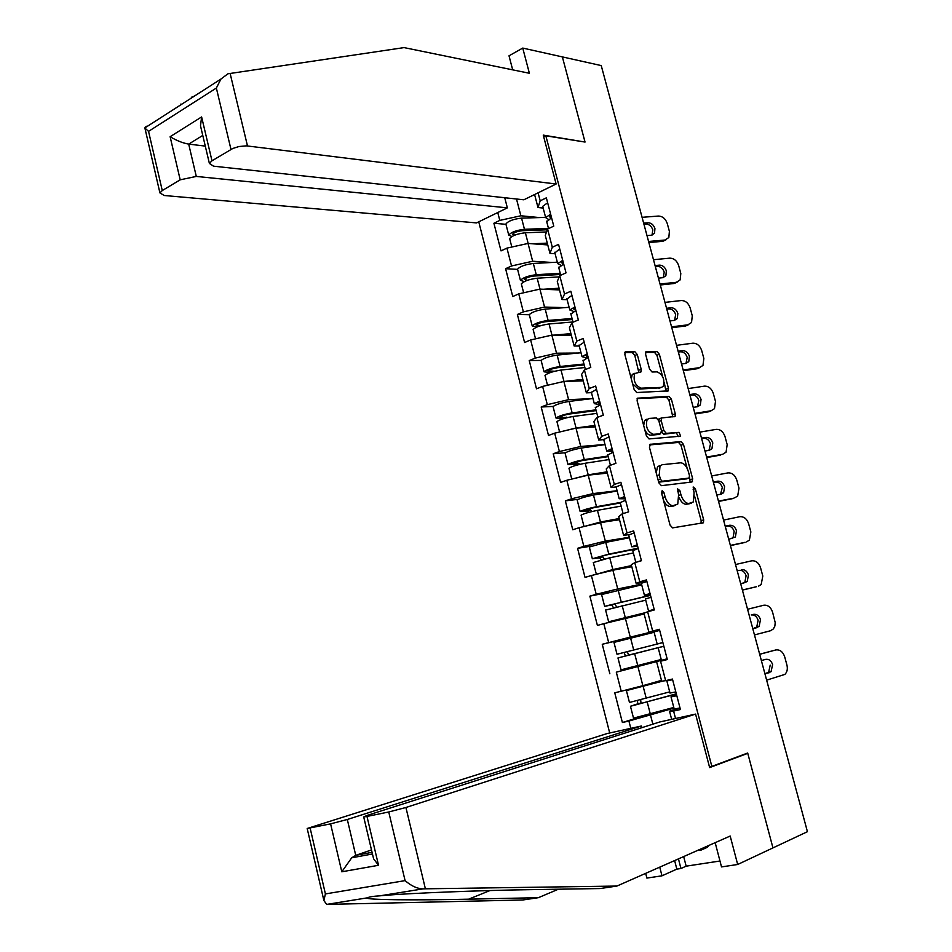 <?xml version="1.0" encoding="UTF-8"?>
<svg xmlns="http://www.w3.org/2000/svg" width="952" height="952" viewBox="0 0 952 952"><rect width="100%" height="100%" fill="white"/><g stroke="black" fill="none" stroke-linecap="round" stroke-linejoin="round"><path stroke-width="1.43" d="M662.176 490.637L661.521 492.898L670.053 525.111L672.588 527.872L703.433 522.767L703.683 519.899L695.317 488.626L693.175 486.972L694.091 492.969L693.306 501.954L688.832 503.477C685.44 503.346 682.81 500.419 680.93 494.683L679.847 490.577L677.645 488.911L678.574 494.98L677.764 504.06L673.123 505.655C669.637 505.524 666.947 502.561 665.055 496.742L663.961 492.589L662.176 490.637M637.269 354.501L634.746 351.585L625.88 351.645L625.059 352.097L624.893 354.62L634.163 389.63L636.721 392.533L668.292 390.879L668.471 388.321L659.367 354.287L656.916 351.431L645.801 351.919L645.634 354.418L649.562 369.126L652.049 372.006L657.178 371.875C662.925 374.672 664.948 379.503 663.27 386.345L661.331 387.416L641.005 388.178C635.127 385.441 633.02 380.562 634.71 373.541L641.029 371.863L641.208 369.305L637.269 354.501L634.806 355.465L632.283 352.549L624.821 352.609M585.04 142.062L562.37 56.906L601.236 65.581L807.427 831.691L772.953 847.899L747.689 753.02L711.846 766.396L545.841 135.815L585.04 142.062M650.406 444.179L649.454 447.321L658.867 482.854L661.402 485.663L691.842 481.998L692.699 478.868L683.465 444.358L681.037 441.585L649.954 444.334M646.467 436.075L637.126 400.804L637.328 398.186L668.935 396.353L671.374 399.174L675.289 413.811L675.099 416.429L661.414 417.999L661.212 420.641L663.841 430.518L666.329 433.338L679.073 432.363L680.632 436.171L649.014 438.932L646.467 436.075M543.723 136.898L545.841 135.815M478.749 221.84L609.708 732.981M711.846 766.396L709.454 766.872M505.964 224.327L493.898 223.256L501.014 250.9L506.94 248.115L528.039 243.438L547.757 244.926M493.898 223.256L499.8 220.4L497.765 212.534M538.094 192.828L540.189 200.836L546.353 197.837L553.766 226.136L547.567 229.051L552.315 247.246L558.55 244.378L566.023 272.879L559.752 275.663L564.536 293.99L570.831 291.252L578.352 319.967L572.033 322.621L576.852 341.078L583.207 338.472L590.787 367.401L584.397 369.923L589.252 388.511L595.666 386.048L603.306 415.191L596.856 417.583L601.759 436.302L608.233 433.981L615.92 463.338L609.411 465.587L614.337 484.449L620.882 482.259L628.629 511.843L622.049 513.949L627.023 532.953L633.627 530.907L641.434 560.704L634.794 562.668L639.803 581.827L646.467 579.911L654.333 609.946L647.634 611.767L652.679 631.057L659.403 629.296L667.328 659.546L660.557 661.223L665.65 680.668L672.445 679.05L680.43 709.538L673.588 711.061L675.539 718.498M630.795 728.339L628.915 721.045L673.957 708.133M641.767 716.499L622.394 722.508L628.915 721.045M622.394 722.508L614.742 692.794L621.228 691.247L616.313 672.183L667.138 658.82M661.319 659.819L616.313 672.183M609.851 673.778L602.259 644.29L608.685 642.6L603.794 623.679L644.147 614.004M609.47 592.192L589.871 596.142L597.404 625.416L603.794 623.679M589.871 596.142L596.226 594.31L591.382 575.532L612.874 570.188L631.795 566.714M591.763 546.043L577.567 548.34L585.04 577.4L591.382 575.532M577.567 548.34L583.862 546.377L579.054 527.729L600.498 522.493L619.526 519.756M578.114 499.312L565.345 500.883L572.771 529.74L579.054 527.729M565.345 500.883L571.593 498.788L566.821 480.272L588.193 475.143L607.352 473.132M565.452 452.724L553.231 453.771L560.597 482.426L566.821 480.272M553.231 453.771L559.407 451.545L554.671 433.172L575.996 428.126L595.262 426.841M553.195 406.421L541.188 407.004L548.507 435.445L554.671 433.172M541.188 407.004L547.317 404.648L542.604 386.405L563.87 381.454L583.255 380.871M541.153 360.415L529.241 360.57L536.5 388.809L542.604 386.405M529.241 360.57L535.31 358.095L530.633 339.971L551.839 335.116L571.343 335.235M529.312 314.731L517.376 314.469L524.588 342.506L530.633 339.971M517.376 314.469L523.386 311.863L518.745 293.882L539.903 289.111L559.502 289.92M517.602 269.368L505.595 268.702L512.759 296.536L518.745 293.882M505.595 268.702L511.545 265.965L506.94 248.115M555.099 253.708L549.958 253.363L545.27 235.394L547.567 229.051M528.039 243.438L532.668 261.253L552.112 262.466M549.958 253.363L552.315 247.246M511.545 265.965L532.668 261.253M567.13 299.69L562.013 299.523L557.289 281.423L559.752 275.663M539.903 289.111L544.556 307.068L564.929 307.627M562.013 299.523L564.536 293.99M523.386 311.863L544.556 307.068M579.244 346.004L574.151 346.016L569.391 327.797L572.033 322.621M551.839 335.116L556.539 353.192L578.15 353.025M574.151 346.016L576.852 341.078M535.31 358.095L556.539 353.192M591.442 392.652L586.384 392.855L581.589 374.493L584.397 369.923M563.87 381.454L568.606 399.661L591.954 398.626M586.384 392.855L589.252 388.511M547.317 404.648L568.606 399.661M603.735 439.634L598.713 440.026L593.881 421.534L596.856 417.583M575.996 428.126L580.756 446.464L605.008 444.489M598.713 440.026L601.759 436.302M559.407 451.545L580.756 446.464M621.513 484.687L616.099 486.924L611.124 487.555L606.257 468.931L609.411 465.587M588.193 475.143L593.001 493.612L617.098 490.72M611.124 487.555L614.337 484.449M571.593 498.788L593.001 493.612M629.296 534.536L623.619 535.429L618.717 516.662L622.049 513.949M600.498 522.493L605.329 541.105L629.272 537.285M623.619 535.429L627.023 532.953M583.862 546.377L605.329 541.105M645.92 581.72L636.222 583.647L631.283 564.75L634.794 562.668M612.874 570.188L617.741 588.943L641.541 584.183M636.222 583.647L639.803 581.827M596.226 594.31L617.741 588.943M659.51 629.677L648.907 632.235L643.933 613.195L647.634 611.767M625.357 618.241L630.26 637.126L659.605 630.034M648.907 632.235L652.679 631.057M608.685 642.6L630.26 637.126M667.233 659.177L660.557 661.223M665.65 680.668L661.688 681.18L656.678 661.997M637.923 666.65L642.862 685.678L661.473 680.371M621.228 691.247L642.862 685.678M679.121 708.169L669.518 711.168L673.588 711.061M671.66 719.355L669.518 711.168M650.585 715.416L652.858 724.174M543.164 208.06L537.987 207.524L534.596 194.541M516.508 199.016L520.863 215.783L539.582 217.58M537.987 207.524L540.189 200.836M499.8 220.4L520.863 215.783M657.178 643.98L662.878 642.541L657.178 643.98L654.024 631.902L659.688 630.379L602.259 644.29M663.496 500.335C665.543 504.512 667.911 506.547 670.577 506.452L673.123 505.655M674.111 505.798L670.577 506.452M679.038 497.408C681.049 502.025 683.476 504.31 686.309 504.274L688.832 503.477M689.724 503.632L686.309 504.274M700.993 523.398L701.16 520.673L694.639 496.301M687.177 468.408L680.977 445.215L678.55 442.442L649.49 444.917M690.117 482.212L689.581 477.392M660.414 479.249L662.187 481.224L688.927 478.106L689.534 475.917L688.391 471.656C686.559 466.004 683.952 463.053 680.561 462.815L662.247 464.695L660.01 466.004L659.26 474.893L660.414 479.249L658.118 480.022M658.463 481.319L659.653 482.057L662.187 481.224M686.654 478.844L659.653 482.057M659.724 465.552L657.487 466.861L656.226 472.906M637.102 398.602L666.471 397.258L668.935 396.353M672.838 416.916L668.911 400.066L666.471 397.258M660.152 418.452L658.558 420.034M661.628 432.184L663.83 434.207L679.073 432.363M678.359 436.587L676.586 433.231M649.121 418.416L647.134 419.546C645.325 426.734 647.396 431.661 653.346 434.326L660.533 433.779L661.462 430.697L658.82 420.796L656.321 417.952L649.121 418.416M646.622 419.308L644.623 420.451L643.683 425.544M644.754 429.614C646.467 433.279 648.49 435.147 650.835 435.207L653.346 434.326M658.486 434.493L650.835 435.207M638.78 372.327L634.806 355.465M634.329 373.327L632.223 374.493L631.307 378.837M632.64 383.87L638.518 389.106L641.005 388.178M660.283 387.809L638.518 389.106M662.628 376.564L656.916 355.239L654.476 352.383L645.563 352.442M666.055 391.343L664.198 382.466M676.313 693.806L634.413 705.242L640.993 703.076L640.684 699.946M637.519 700.755L637.769 703.826L630.45 706.265L676.348 693.984M662.306 681.108L630.355 689.569L661.545 680.62M661.509 680.478L626.404 690.581L663.139 681.001M633.52 718.141L673.778 707.455M629.462 702.457L669.708 691.89M759.66 654.214L775.773 649.966L759.684 654.31M764.92 673.742L768.657 672.207L770.204 665.127M766.634 680.144L784.888 674.397C787.149 672.1 787.839 669.006 786.947 665.139L784.686 656.809C782.877 651.692 779.902 649.419 775.773 649.966M764.956 673.897L771.072 671.696L772.619 664.603C771.227 660.664 768.93 658.915 765.729 659.355L761.362 660.545M675.813 691.902L670.018 693.044M672.612 679.68L666.852 680.954L672.469 679.133M672.528 679.359L670.886 679.918L672.576 679.573M676.812 695.71L671.029 696.912L676.598 694.912M680.014 707.967L674.183 709.002M676.682 695.257L675.063 695.864L676.765 695.555M709.216 845.293L707.276 847.351L700.374 850.41L699.042 849.791M702.326 848.339L700.374 850.41M425.389 888.811L422.962 888.882C417.19 888.704 411.228 885.955 405.088 880.624L388.749 811.985L405.921 807.486L425.389 888.811L616.908 886.062L730.184 836.034L737.681 864.487L772.953 847.899L747.772 753.341L709.645 767.586L695.567 714.095L405.921 807.486M616.908 886.062L600.117 888.549L531.133 889.644C484.413 890.275 410.978 893.047 384.537 895.416L379.777 895.844C373.148 896.225 369.055 896.891 367.508 897.819C362.533 899.878 416.476 900.413 468.634 899.176L538.404 897.677L558.372 889.216M737.681 864.487L721.521 866.915L715.166 842.663M641.862 727.685L641.422 726.007L607.257 733.516L307.187 828.49L330.594 823.861L347.313 819.482L355.739 855.348L351.716 857.8L341.792 871.794L330.594 823.861M641.422 726.007L347.313 819.482M683.667 856.574L686.154 866.165L719.974 861.013M686.154 866.165L680.942 868.51L676.836 869.128L661.985 875.816L646.884 878.077L645.682 873.365M659.748 867.141L661.985 875.816M310.126 828.038L325.405 893.928L323.882 900.544L326.714 904.4L522.803 899.985L538.404 897.677M695.567 714.095L659.7 721.985L367.008 815.447L363.7 816.935L366.984 816.435L388.749 811.985M745.797 753.734L747.772 753.341M371.494 849.934L355.739 855.348L372.065 852.326M676.836 869.128L674.623 860.572M678.455 858.882L680.942 868.51M366.984 816.435L378.527 865.285L373.589 858.787L372.791 855.408M181.059 104.672L180.951 103.994M556.123 184.01L246.449 145.858L238.976 146.525L232.895 148.429L211.987 160.793L209.38 163.435L213.51 166.172L523.826 199.801L556.123 184.01L543.259 135.113L584.54 141.979M230.979 149.416L216.366 88.048L220.935 79.052L227.909 73.804L404.088 47.6L529.383 73.268L522.743 48.076L509.011 55.811L512.688 69.853M522.743 48.076L562.37 56.906L584.956 141.777M191.364 97.306L194.375 96.116M180.19 179.821L162.268 190.555L159.924 192.911L164.22 195.505L476.535 222.911L507.356 207.857L196.29 176.429L180.19 179.821L170.122 136.707C176.501 140.587 182.689 143.05 188.698 144.109L205.287 146.096M504.738 197.73L507.356 207.857M201.479 129.972L200.491 125.807L201.622 116.941L211.987 160.793M146.31 126.259L144.775 127.973L148.548 131.376L162.268 190.555M625.404 655.928L624.119 652.465L617.015 654.25L662.889 642.588L620.966 653.25L627.308 651.644L628.606 655.107L617.967 657.951L663.841 646.241L628.606 655.107M617.967 657.951L621.037 669.839L661.235 659.486M617.015 654.25L613.957 642.398L654.119 632.271M650.525 595.393L608.578 605.341L614.98 604.068L616.575 606.924M601.616 594.643L604.639 606.329L611.827 604.948L613.433 607.733M644.433 613.005L612.576 620.811L644.087 613.778M644.123 613.909L608.637 621.799L645.218 612.707M605.603 610.065L645.718 600.165M604.639 606.329L650.478 595.214M601.593 594.548L641.707 584.837M638.245 548.53L606.245 554.968L596.273 557.777L602.747 556.837L604.389 559.014M589.371 547.221L592.346 558.753L599.605 557.789L601.247 559.824M593.322 562.537L609.756 557.777L633.377 552.957M596.571 574.235L612.814 569.546L631.509 565.607M631.569 565.869L601.069 573.128M592.346 558.753L608.804 554.112L638.149 548.185M589.324 547.055L605.758 542.378L629.403 537.761M577.209 500.145L580.149 511.51L587.491 510.95L588.955 512.319M592.12 511.486L590.597 509.939L584.064 510.558L593.965 507.642L620.299 502.977M581.136 515.341L581.077 515.139C583.897 513.616 589.347 512.021 597.439 510.343L621.12 506.107M584.897 526.301L600.474 522.017L619.216 518.543M619.324 518.959L589.11 525.278M580.149 511.51C582.957 509.974 588.407 508.38 596.499 506.702L620.18 502.513M577.15 499.907C579.935 498.312 585.385 496.694 593.477 495.052L617.17 491.006M565.131 453.402L568.035 464.624L575.448 464.457L576.591 465.195M579.804 464.35L578.53 463.374L571.938 463.672L581.779 460.649L608.173 456.627M569.034 468.491L568.963 468.217C571.7 466.456 577.114 464.802 585.206 463.243L608.947 459.578M574.603 478.404L588.217 474.834L607.007 471.823M607.162 472.382L593.37 474.596M584.004 476.143L581.244 476.809M568.035 464.624C570.772 462.839 576.186 461.185 584.278 459.626L608.019 456.02M565.06 453.092C567.773 451.26 573.175 449.582 581.267 448.071L605.032 444.596M752.794 628.701L756.721 627.071L758.113 620.276C756.733 616.361 754.436 614.587 751.235 614.968L753.603 614.349L751.235 614.968M754.472 634.924L770.573 630.724L773.405 628.903L774.868 626.083L775.202 622.608L772.584 612.16C770.787 607.078 767.824 604.77 763.683 605.258L747.558 609.268M753.603 614.349C756.816 613.969 759.113 615.742 760.493 619.669L759.101 626.476L752.794 628.713M662.878 642.529L661.212 642.945L662.866 642.517M663.865 646.301L658.165 647.741L663.865 646.289M756.543 586.694L742.381 590.014M742.405 590.109L756.138 586.813M743.667 583.148L744.857 582.243L746.094 575.722C744.714 571.831 742.429 570.046 739.216 570.367L737.181 570.676M737.217 570.819L739.216 570.367M758.506 586.135L761.16 584.587L762.802 576.043L760.577 567.82C758.78 562.763 755.817 560.43 751.663 560.835L735.527 564.524M741.56 569.665C744.773 569.344 747.07 571.129 748.451 575.032L747.213 581.565L740.716 583.85M650.026 593.501L644.421 595.202L650.228 594.286M646.872 581.458L641.315 583.314M650.145 593.953L648.431 594.191L650.061 593.655M651.013 597.261L645.42 599.01M654.179 609.328L648.538 610.946L654.322 609.875M654.25 609.637L652.56 609.934L654.202 609.435M745.13 542.307L730.374 545.401M730.434 545.627L744.19 542.604M732.112 538.546L733.064 537.725L734.159 531.466C732.79 527.598 730.493 525.79 727.28 526.051L729.601 525.266L725.21 526.194M725.281 526.48L727.28 526.051M746.535 541.855L749.391 540.153L750.854 531.942L748.641 523.778C746.856 518.745 743.893 516.4 739.74 516.722L723.568 520.09M729.601 525.266C732.814 525.004 735.111 526.813 736.479 530.704L735.384 536.964L728.732 539.284M637.281 544.841L631.759 546.781L637.685 546.377M634.151 532.894L628.689 535.06M637.507 545.734L635.757 545.782L637.352 545.151M638.256 548.578L632.771 550.649M641.398 560.561L636.055 562.299M733.766 498.182L718.451 501.097M718.546 501.454L732.326 498.693M720.533 494.29L722.306 487.519C720.938 483.664 718.653 481.843 715.44 482.045L717.713 481.177L713.322 482.021M713.429 482.426L715.44 482.045M734.635 497.86L737.693 496.016L738.978 488.138L736.777 480.034C735.003 475.024 732.04 472.656 727.887 472.906L711.679 475.964M717.713 481.177C720.938 480.974 723.234 482.807 724.591 486.662L723.627 492.672L721.211 494.147L716.82 495.016M624.631 496.551L619.193 498.729L625.214 498.824M619.193 498.729L616.158 487.162M624.964 497.86L623.179 497.741L624.738 497.003M625.595 500.252L620.204 502.632M722.461 454.318L706.61 457.091M706.741 457.579L720.545 455.08M708.966 450.344L710.525 443.858C709.169 440.026 706.884 438.182 703.659 438.337L705.92 437.396L701.505 438.146M701.648 438.682L703.659 438.337M722.818 454.175L726.055 452.188L727.185 444.632L725.007 436.575C723.246 431.601 720.283 429.197 716.118 429.376L699.887 432.125M705.92 437.396C709.145 437.242 711.43 439.086 712.786 442.93L711.941 448.69L709.383 450.272L704.98 451.058M612.065 448.618L606.71 451.022L612.85 451.617M608.982 436.837L603.723 439.61M612.517 450.344L610.684 450.046L612.219 449.201M613.028 452.295L607.745 454.973M553.148 406.992L556.004 418.059L564.084 418.487M567.428 417.583L559.895 417.131C561.513 415.905 564.774 414.87 569.677 414.001L596.142 410.598M557.015 421.974L556.932 421.629C559.597 419.63 564.976 417.916 573.068 416.476L596.868 413.382M564.334 430.887L576.055 427.983L594.893 425.425M595.083 426.139L584.79 427.531M556.004 418.059C558.669 416.048 564.048 414.322 572.14 412.894L595.94 409.848M553.053 406.623C555.694 404.552 561.061 402.815 569.153 401.411L592.977 398.507M711.156 410.764L708.835 411.764L711.084 410.776L694.841 413.394M695.008 413.989L708.835 411.764M697.447 406.718L698.827 400.495C697.483 396.687 695.198 394.818 691.973 394.913L694.198 393.89L689.783 394.568M689.95 395.223L691.973 394.913M711.084 410.776L714.488 408.67L715.476 401.411L713.31 393.414C711.549 388.464 708.586 386.036 704.421 386.143L688.165 388.583M694.198 393.89C697.423 393.807 699.708 395.663 701.065 399.483L700.327 405.005L697.637 406.694L693.234 407.385M599.593 401.03L594.322 403.66L600.426 404.731M596.535 389.344L591.382 392.414M600.165 403.172L598.284 402.708L599.784 401.756M600.557 404.683L595.369 407.658M554.718 371.256L547.947 370.923C549.518 369.555 552.755 368.472 557.658 367.686L584.183 364.902M550.553 372.482L544.068 371.839C546.65 369.59 551.993 367.805 560.097 366.496L583.957 364.009M545.091 375.79L544.984 375.374C547.578 373.148 552.922 371.375 561.014 370.054L584.873 367.52M554.064 383.739L563.489 381.538M564.381 381.443L582.862 379.372M583.088 380.217L575.079 381.121M541.248 360.915L541.129 360.475C543.699 358.166 549.042 356.381 557.134 355.096L581.006 352.752M699.744 367.603L697.209 368.721L699.423 367.662L683.155 369.971M683.357 370.697L697.209 368.721M685.987 363.39L687.213 357.416C685.868 353.62 683.584 351.752 680.359 351.788L682.548 350.681L678.133 351.276M678.336 352.05L680.359 351.788M699.423 367.662L702.969 365.437L703.849 358.488L701.695 350.538C699.946 345.612 696.983 343.16 692.806 343.196L676.527 345.338M682.548 350.681C685.785 350.645 688.07 352.537 689.415 356.334L688.772 361.629L685.976 363.402L681.561 364.009M587.217 353.799L582.029 356.655L586.753 357.952M584.183 342.196L579.125 345.552M587.884 356.345L585.98 355.703L587.443 354.656M588.169 357.416L583.088 360.689M572.319 319.527L545.722 321.705C540.819 322.419 537.606 323.537 536.083 325.037L540.748 325.643M537.13 326.917L532.216 325.941C534.726 323.454 540.034 321.621 548.126 320.431L572.045 318.492M533.239 329.939L533.12 329.463C535.643 326.988 540.95 325.167 549.054 323.966L572.961 321.978M544.092 336.889L549.685 335.616M554.028 335.128L570.926 333.628M571.176 334.628L564.762 335.199M529.431 315.16L529.3 314.66C531.799 312.125 537.095 310.269 545.198 309.114L569.117 307.306M688.403 324.739L685.654 325.977L687.844 324.834L671.553 326.845M671.779 327.69L685.654 325.977M674.587 320.36L675.67 314.624C674.337 310.852 672.053 308.96 668.816 308.948L670.981 307.77L666.555 308.281M666.793 309.174L668.816 308.948M687.844 324.834L691.533 322.514L692.282 315.838L690.152 307.936C688.403 303.034 685.452 300.57 681.263 300.534L664.972 302.379M670.981 307.77C674.218 307.793 676.503 309.686 677.848 313.47L677.288 318.551L674.385 320.396L669.958 320.931M574.937 306.913L569.82 309.983L573.628 311.447M571.914 295.382L566.964 299.035M575.71 309.852L573.758 309.043L575.198 307.901M575.877 310.507L570.891 314.053M560.538 274.474L533.882 276.044C528.979 276.687 525.79 277.841 524.302 279.483L527.563 280.257M524.302 281.578L520.435 280.364C522.886 277.663 528.158 275.771 536.262 274.7L560.228 273.295M521.482 284.41L521.339 283.863C523.802 281.173 529.074 279.281 537.166 278.21L559.229 276.877M543.342 289.253L559.062 288.218M559.36 289.349L554.112 289.705M517.698 269.737L517.543 269.178C519.982 266.405 525.242 264.501 533.334 263.466L557.325 262.193M677.134 282.149L674.171 283.506L676.337 282.304L660.022 284.017M660.283 284.981L674.171 283.506M663.258 277.615L664.21 272.117C662.878 268.369 660.593 266.453 657.356 266.381L659.498 265.132L655.059 265.572M655.333 266.584L657.356 266.381M676.337 282.304L680.156 279.888L680.811 273.474L678.681 265.632C676.955 260.753 673.992 258.266 669.803 258.159L653.488 259.706M659.498 265.132C662.735 265.215 665.02 267.131 666.352 270.892L665.876 275.759L662.878 277.675L658.439 278.139M562.739 260.36L557.705 263.644L560.859 265.227M559.74 248.924L554.873 252.851M563.608 263.704L561.632 262.716L563.037 261.491M563.667 263.93L558.776 267.762M547.293 229.789L522.112 230.705C517.21 231.288 514.044 232.466 512.604 234.251L514.842 235.108M511.867 236.501L508.749 235.12C511.129 232.181 516.365 230.241 524.469 229.289L548.495 228.42M509.808 239.202L509.653 238.595C512.033 235.668 517.269 233.728 525.373 232.764L546.507 231.967M532.465 243.771L547.281 243.129M547.614 244.402L543.283 244.593M506.047 224.636L505.881 224.006C508.237 221.007 513.473 219.055 521.565 218.127L545.603 217.389M665.924 239.845L662.77 241.32L664.913 240.035L648.574 241.463M648.859 242.546L662.77 241.32M652.001 235.156L652.822 229.896C651.501 226.16 649.216 224.232 645.968 224.113L648.086 222.792L643.647 223.137M643.945 224.267L645.968 224.113M664.913 240.035L668.839 237.536L669.399 231.384L667.293 223.589C665.567 218.746 662.616 216.235 658.415 216.056L642.076 217.318M648.086 222.792C651.323 222.911 653.607 224.85 654.94 228.587L654.524 233.264L651.442 235.239L647.003 235.62M550.625 214.14L545.674 217.651L548.352 219.317M547.65 202.788L542.711 206.346L542.89 207M551.327 217.782L549.59 216.735L550.958 215.402M551.553 217.687L546.757 221.804M662.747 497.491L665.055 496.742M673.147 506.095L675.682 505.298M677.598 491.315L679.847 490.577M678.681 495.397L680.93 494.683M688.808 503.917L691.331 503.132M693.127 489.328L695.317 488.626M701.16 520.673L703.683 519.899M661.64 493.338L663.961 492.589M678.55 442.442L681.037 441.585M680.977 445.215L683.465 444.358M690.2 479.689L692.699 478.868M686.416 478.927L688.927 478.106M656.951 475.655L659.26 474.893M668.911 400.066L671.374 399.174M672.814 414.703L675.289 413.811M658.998 421.438L661.212 420.641M661.581 431.315L663.841 430.518M663.83 434.207L666.329 433.338M658.034 434.659L660.533 433.779M638.732 370.257L641.208 369.305M658.867 388.333L661.331 387.416M645.968 351.74L646.575 351.502M654.476 352.383L656.916 351.431M656.916 355.239L659.367 354.287M666.007 389.225L668.471 388.321M625.226 351.895L625.88 351.645M632.283 352.549L634.746 351.585M640.696 703.266L637.459 704.016M647.253 702.195L650.383 714.226M643.171 686.463L646.289 698.459M769.323 672.683L766.907 673.195M422.962 888.882L379.777 895.844M367.508 897.819L326.714 904.4M325.405 893.928L405.088 880.624M378.527 865.285L341.792 871.794M490.006 890.548L468.634 899.176M216.366 88.048L148.548 131.376M170.122 136.707L201.622 116.941M230.11 73.375L247.496 145.953M202.764 135.434L188.698 144.109L196.29 176.429M624.119 652.465L627.308 651.644M628.26 655.321L625.071 656.13M634.663 653.703L637.769 665.638M630.605 638.09L633.699 649.99M611.827 604.948L614.98 604.068M622.168 605.567L625.238 617.42M618.145 590.062L621.204 601.878M599.605 557.789L602.747 556.837M609.756 557.777L612.814 569.546M605.758 542.378L608.804 554.112M587.491 510.95L590.597 509.939M585.123 510.01L585.278 510.641M597.439 510.343L600.474 522.017M593.477 495.052L596.499 506.702M575.448 464.457L578.53 463.374M572.973 463.053L573.187 463.886M585.206 463.243L588.217 474.834M581.267 448.071L584.278 459.626M757.173 627.594L754.793 628.189M563.501 418.297L566.547 417.154M560.907 416.429L561.18 417.464M573.068 416.476L576.055 427.983M569.153 401.411L572.14 412.894M598.796 403.041L598.63 402.375M548.935 370.138L549.245 371.375M561.014 370.054L563.977 381.454M557.134 355.096L560.097 366.496M586.515 356.131L586.301 355.334M537.047 324.18L537.416 325.608M549.054 323.966L551.946 335.116M545.198 309.114L548.126 320.431M574.318 309.555L574.068 308.627M525.242 278.555L525.659 280.162M537.166 278.21L539.998 289.122M533.334 263.466L536.262 274.7M562.204 263.311L561.93 262.264M513.521 233.24L513.985 235.037M525.373 232.764L528.146 243.438M521.565 218.127L524.469 229.289M550.173 217.401L549.875 216.235M701.683 523.291L703.433 522.767M691.045 482.093L692.473 481.641M657.487 466.861L660.01 466.004M673.921 416.845L675.099 416.429M658.927 418.892L661.414 417.999M679.776 436.468L680.632 436.171M644.623 420.451L647.134 419.546M639.875 372.303L641.029 371.863M632.223 374.493L634.71 373.541M667.173 391.296L668.292 390.879M640.993 703.076L637.769 703.826M630.45 706.265L633.544 718.236M626.404 690.581L629.486 702.528M670.029 693.115L666.852 680.954M674.218 709.097L671.029 696.912M771.072 671.696L768.657 672.207M363.7 816.935L373.589 858.787M372.446 853.98L351.716 857.8M323.882 900.544L307.187 828.49M209.38 163.435L200.491 125.807M159.924 192.911L144.942 128.246M220.935 79.052L144.775 127.973M605.579 610.006L608.637 621.799M593.286 562.394L596.309 574.115M581.077 515.139L584.016 526.515M568.963 468.217L571.771 479.082M661.331 659.843L658.165 647.741M759.101 626.476L756.721 627.071M644.421 595.202L641.291 583.219M648.538 610.946L645.396 598.939M747.213 581.565L744.857 582.243M631.759 546.781L628.653 534.893M635.829 562.37L632.735 550.494M735.384 536.964L733.064 537.725M623.084 513.616L620.157 502.406M723.627 492.672L721.342 493.517M606.71 451.022L603.651 439.3M610.422 465.23L607.673 454.675M711.941 448.69L709.68 449.606M556.932 421.629L559.609 432.006M594.322 403.66L591.287 392.034M597.868 417.202L595.274 407.301M700.327 405.005L698.09 406.004M544.984 375.374L547.531 385.262M541.129 360.475L544.068 371.839M582.029 356.655L579.006 345.1M585.397 369.531L582.969 360.261M688.772 361.629L686.571 362.712M533.12 329.463L535.548 338.852M529.3 314.66L532.216 325.941M569.82 309.983L566.821 298.511M573.021 322.204L570.76 313.565M677.288 318.551L675.111 319.705M521.339 283.863L523.648 292.776M517.543 269.178L520.435 280.364M557.705 263.644L554.73 252.268M560.728 275.235L558.634 267.203M665.876 275.759L663.722 276.984M509.653 238.595L511.831 247.032M505.881 224.006L508.749 235.12M545.674 217.651L542.711 206.346M548.53 228.599L546.591 221.173M654.524 233.264L652.406 234.573"/></g></svg>
